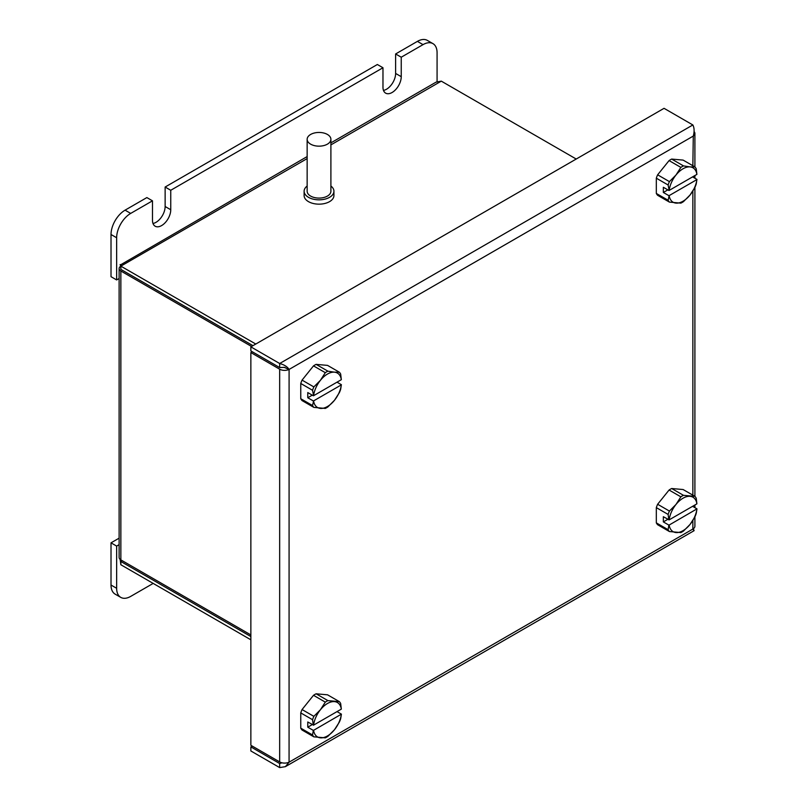 <?xml version="1.0" encoding="UTF-8"?>
<svg xmlns="http://www.w3.org/2000/svg" width="808" height="808" viewBox="0 0 808 808"><rect width="100%" height="100%" fill="white"/><g stroke="black" fill="none" stroke-linecap="round" stroke-linejoin="round"><path stroke-width="1.21" d="M120.857 271.013A5.959 3.444 180 0 1 119.119 268.579L119.119 557.449A5.959 3.444 0 0 0 120.857 559.883L120.857 271.013L251.561 346.47M120.857 559.883L250.864 634.937M121.139 265.984C119.897 264.034 119.796 264.085 120.857 266.145L120.857 269.387L252.965 345.662M120.352 264.963L307.151 156.57M330.896 144.885L441.299 81.143L436.067 82.143L330.896 142.864M441.299 81.143L576.215 159.035M307.151 158.59L120.857 266.145L255.782 344.036M250.864 636.553L120.857 561.499L121.523 560.267M122.271 560.691L120.857 561.499L120.857 564.752L120.139 559.378M250.864 639.805L120.857 564.752M119.119 268.579A5.959 3.444 180 0 1 120.715 266.226M289.092 369.438L284.214 367.367L279.669 367.569L279.669 363.509C284.163 364.711 287.305 366.68 289.092 369.438L289.072 762.156A6.959 4.02 0 0 0 289.506 761.924L692.86 529.048A6.959 4.02 0 0 0 693.264 528.796L692.86 529.048C694.355 531.3 694.496 531.22 693.284 528.806L693.264 528.796A6.959 4.02 0 0 0 694.9 526.21L694.9 516.867M692.86 165.721L693.284 136.077C694.496 131.593 694.355 127.886 692.86 124.957L664.055 108.323L250.864 346.874L250.864 350.935L279.669 367.569M692.86 124.957L279.669 363.509L250.864 346.874M282.002 762.813L279.669 763.54L279.669 767.6L285.396 766.651L694.092 530.684M289.092 762.166L285.396 766.651M252.268 746.097L250.864 746.905L250.864 750.965L279.669 767.6M250.864 746.905L279.669 763.54L281.285 762.611M694.143 131.654A6.959 4.02 180 0 1 694.9 133.482A6.959 4.02 180 0 1 693.294 136.047M289.072 369.428A6.959 4.02 180 0 1 279.669 369.195L250.864 352.561L250.864 745.289L279.669 761.924A6.959 4.02 0 0 0 289.072 762.156M285.032 367.468A1.99 1.151 180 0 1 283.578 367.337M250.864 352.561L252.268 351.753M313.585 400.899L341.329 384.881A19.877 11.474 -60 0 1 334.482 400.283A19.877 11.474 -60 0 1 320.433 408.404A19.877 11.474 -60 0 1 313.585 400.899L312.555 405.545L300.758 398.728L300.758 383.477A21.968 12.676 -60 0 1 302.061 380.114L313.504 365.873A21.968 12.676 -60 0 1 316.11 364.368L327.553 365.388L339.35 372.195A21.968 12.676 -60 0 1 340.663 374.054L341.329 379.679L313.585 395.708L312.555 390.284A21.968 12.676 -60 0 1 313.858 386.921L302.061 380.114M312.555 405.545A21.968 12.676 -60 0 0 313.858 407.394L302.061 400.586A21.968 12.676 -60 0 1 300.758 398.728M341.329 384.881L340.663 389.315A21.968 12.676 -60 0 1 339.35 392.678L334.482 400.283L327.907 406.909A21.968 12.676 -60 0 1 325.301 408.424L313.858 407.394M300.758 383.477L312.555 390.284M313.504 365.873L325.301 372.68A21.968 12.676 -60 0 1 327.907 371.175L316.11 364.368M339.35 372.195L334.482 372.175A19.877 11.474 -60 0 1 341.329 379.679M313.585 395.708A19.877 11.474 -60 0 1 320.433 380.295L313.858 386.921M325.301 372.68L320.433 380.295A19.877 11.474 -60 0 1 334.482 372.175L327.907 371.175M313.302 395.748L307.777 392.567L307.777 397.758L313.302 400.94M337.017 382.174L341.41 384.709M307.777 397.758L312.282 395.163M669.155 195.607L696.9 179.588A19.877 11.474 -60 0 1 690.052 195.001A19.877 11.474 -60 0 1 676.003 203.111A19.877 11.474 -60 0 1 669.155 195.607L668.115 200.253L656.318 193.445L656.318 178.184A21.968 12.676 -60 0 1 657.631 174.821L669.075 160.59A21.968 12.676 -60 0 1 671.68 159.075L683.124 160.105L694.92 166.913A21.968 12.676 -60 0 1 696.223 168.771L696.9 174.397L669.155 190.415L668.115 184.992A21.968 12.676 -60 0 1 669.428 181.628L657.631 174.821M668.115 200.253A21.968 12.676 -60 0 0 669.428 202.111L657.631 195.304A21.968 12.676 -60 0 1 656.318 193.445M696.9 179.588L696.223 184.032A21.968 12.676 -60 0 1 694.92 187.395L690.052 195.001L683.477 201.626A21.968 12.676 -60 0 1 680.871 203.131L669.428 202.111M656.318 178.184L668.115 184.992M669.075 160.59L680.871 167.397A21.968 12.676 -60 0 1 683.477 165.893L671.68 159.075M694.92 166.913L690.052 166.892A19.877 11.474 -60 0 1 696.9 174.397M669.155 190.415A19.877 11.474 -60 0 1 676.003 175.003L669.428 181.628M680.871 167.397L676.003 175.003A19.877 11.474 -60 0 1 690.052 166.892L683.477 165.893M668.873 190.466L663.348 187.274L663.348 192.466L668.873 195.657M692.587 176.891L696.981 179.427M663.348 192.466L667.852 189.87M341.329 709.121L313.585 725.14A19.877 11.474 -60 0 1 320.433 709.727A19.877 11.474 -60 0 1 334.482 701.617A19.877 11.474 -60 0 1 341.329 709.121L340.663 703.495A21.968 12.676 -60 0 0 339.35 701.637L327.907 700.617L316.11 693.799L327.553 694.819L339.35 701.637M313.585 725.14L307.777 721.999L307.777 727.19L313.302 730.381L312.555 734.977A21.968 12.676 -60 0 0 313.858 736.835L302.061 730.028A21.968 12.676 -60 0 1 300.758 728.17L300.758 712.909A21.968 12.676 -60 0 1 302.061 709.545L313.504 695.304A21.968 12.676 -60 0 1 316.11 693.799M300.758 712.909L312.555 719.716A21.968 12.676 -60 0 1 313.858 716.353L302.061 709.545M312.555 734.977L300.758 728.17M313.504 695.304L325.301 702.122A21.968 12.676 -60 0 1 327.907 700.617M340.663 718.746A21.968 12.676 -60 0 1 339.35 722.11L334.482 729.725A19.877 11.474 -60 0 1 320.433 737.835A19.877 11.474 -60 0 1 313.585 730.331L341.41 714.151L340.663 718.746M341.329 714.312A19.877 11.474 -60 0 1 334.482 729.725L327.907 736.351A21.968 12.676 -60 0 1 325.301 737.856L313.858 736.835M325.301 702.122L320.433 709.727L313.858 716.353M312.555 719.716L313.302 725.18M337.017 711.616L341.41 714.151M307.777 727.19L312.282 724.594M696.9 503.839L669.155 519.857A19.877 11.474 -60 0 1 676.003 504.445A19.877 11.474 -60 0 1 690.052 496.324A19.877 11.474 -60 0 1 696.9 503.839L696.223 498.203A21.968 12.676 -60 0 0 694.92 496.344L683.477 495.324L671.68 488.517L683.124 489.537L694.92 496.344M669.155 519.857L663.348 516.716L663.348 521.907L668.873 525.089L668.115 529.695A21.968 12.676 -60 0 0 669.428 531.553L657.631 524.735A21.968 12.676 -60 0 1 656.318 522.877L656.318 507.626A21.968 12.676 -60 0 1 657.631 504.263L669.075 490.022A21.968 12.676 -60 0 1 671.68 488.517M656.318 507.626L668.115 514.433A21.968 12.676 -60 0 1 669.428 511.07L657.631 504.263M668.115 529.695L656.318 522.877M669.075 490.022L680.871 496.829A21.968 12.676 -60 0 1 683.477 495.324M696.223 513.464A21.968 12.676 -60 0 1 694.92 516.827L690.052 524.432A19.877 11.474 -60 0 1 676.003 532.553A19.877 11.474 -60 0 1 669.155 525.048L696.981 508.858L696.223 513.464M696.9 509.03A19.877 11.474 -60 0 1 690.052 524.432L683.477 531.068A21.968 12.676 -60 0 1 680.871 532.573L669.428 531.553M680.871 496.829L676.003 504.445L669.428 511.07M668.115 514.433L668.873 519.898M692.587 506.323L696.981 508.858M663.348 521.907L667.852 519.312M119.119 544.663L116.645 546.087L116.645 588.275A19.877 11.474 120 0 0 120.766 597.375A19.877 11.474 120 0 0 130.694 596.395L152.48 583.82L152.48 583.002M119.119 538.168L111.019 542.835L111.019 585.032L116.645 588.275M116.645 546.087L111.019 542.835M120.766 597.375L115.14 594.133A19.877 11.474 -60 0 1 111.019 585.032M423.028 44.632L401.243 57.206L395.617 53.964L417.403 41.38A19.877 11.474 -60 0 1 427.341 40.4L432.967 43.642A19.877 11.474 120 0 0 423.028 44.632L417.403 41.38M130.694 213.403L152.48 200.828L146.864 197.576L125.078 210.161L130.694 213.403A19.877 11.474 120 0 0 116.645 237.744L116.645 279.942L111.019 276.69L111.019 234.502A19.877 11.474 -60 0 1 125.078 210.161M116.645 279.942L119.119 278.518M437.077 81.658L437.077 52.742A19.877 11.474 120 0 0 432.967 43.642M382.972 67.751L170.751 190.274L165.135 187.032L377.346 64.509L382.972 67.751L382.972 87.234A12.918 7.464 120 0 0 385.648 93.142A12.918 7.464 120 0 0 395.597 89.678A12.918 7.464 120 0 0 401.243 76.679L401.243 57.206M152.48 200.828L152.48 220.301A12.918 7.464 120 0 0 155.156 226.21A12.918 7.464 120 0 0 165.115 222.756A12.918 7.464 120 0 0 170.751 209.757L170.751 190.274M152.995 223.473A12.918 7.464 120 0 0 165.135 206.505L165.135 187.032M383.477 90.405A12.918 7.464 120 0 0 395.617 73.437L395.617 53.964M327.422 144.147A11.878 6.858 180 0 1 314.484 145.642A11.878 6.858 180 0 1 307.151 139.309A11.878 6.858 180 0 1 310.625 134.461A11.878 6.858 180 0 1 323.564 132.966A11.878 6.858 180 0 1 330.896 139.309A11.878 6.858 180 0 1 327.422 144.147M330.896 139.309L330.896 191.233A11.878 6.858 180 0 1 327.422 196.081A11.878 6.858 180 0 1 314.484 197.566A11.878 6.858 180 0 1 307.151 191.233L307.151 139.309M330.896 186.032A14.908 8.605 180 0 1 333.926 191.233A14.908 8.605 180 0 1 329.563 197.324A14.908 8.605 180 0 1 313.322 199.182A14.908 8.605 180 0 1 304.121 191.233A14.908 8.605 180 0 1 307.151 186.032M333.926 191.233L333.926 195.556A14.908 8.605 180 0 1 329.563 201.636A14.908 8.605 180 0 1 313.322 203.505A14.908 8.605 180 0 1 304.121 195.556L304.121 191.233M692.86 136.32L289.506 369.195M692.86 529.048L692.86 520.483M692.86 495.163L692.86 191.042M279.669 369.195L279.669 761.924M116.645 237.744L111.019 234.502M165.135 206.505L170.751 209.757M395.617 73.437L401.243 76.679M120.382 264.953L120.857 267.711M694.9 507.666L694.9 504.99M694.9 496.334L694.9 187.436M694.9 178.225L694.9 175.548M694.9 166.903L694.9 133.482"/></g></svg>

